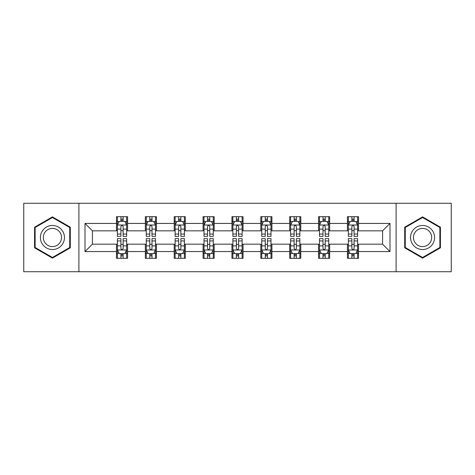 <?xml version="1.0" encoding="UTF-8"?>
<svg xmlns="http://www.w3.org/2000/svg" width="475" height="475" viewBox="0 0 475 475"><rect width="100%" height="100%" fill="white"/><g stroke="black" fill="none" stroke-linecap="round" stroke-linejoin="round"><path stroke-width="0.71" d="M396.103 271.736L451.25 271.736L451.25 203.264L396.103 203.264L396.103 271.736L78.897 271.736L78.897 203.264L23.75 203.264L23.75 271.736L78.897 271.736M396.103 203.264L78.897 203.264M358.53 223.434L358.53 216.683L347.427 216.683L347.427 223.434L329.662 223.434L329.662 216.683L318.559 216.683L318.559 223.434L300.794 223.434L300.794 216.683L289.691 216.683L289.691 223.434L271.92 223.434L271.92 216.683L260.817 216.683L260.817 223.434L243.052 223.434L243.052 216.683L231.948 216.683L231.948 223.434L214.183 223.434L214.183 216.683L203.08 216.683L203.08 223.434L185.309 223.434L185.309 216.683L174.206 216.683L174.206 223.434L156.441 223.434L156.441 216.683L145.338 216.683L145.338 223.434L127.573 223.434L127.573 216.683L116.47 216.683L116.47 223.434L85.007 223.434L85.007 251.566L92.411 244.162L116.47 244.162L116.47 258.317L127.573 258.317L127.573 244.162L145.338 244.162L145.338 258.317L156.441 258.317L156.441 244.162L174.206 244.162L174.206 258.317L185.309 258.317L185.309 244.162L203.08 244.162L203.08 258.317L214.183 258.317L214.183 244.162L231.948 244.162L231.948 258.317L243.052 258.317L243.052 244.162L260.817 244.162L260.817 258.317L271.92 258.317L271.92 244.162L289.691 244.162L289.691 258.317L300.794 258.317L300.794 244.162L318.559 244.162L318.559 258.317L329.662 258.317L329.662 244.162L347.427 244.162L347.427 258.317L358.53 258.317L358.53 244.162L382.589 244.162L382.589 230.838L358.53 230.838L358.53 223.434L389.993 223.434L389.993 251.566L358.53 251.566M347.427 251.566L329.662 251.566M318.559 251.566L300.794 251.566M289.691 251.566L271.92 251.566M260.817 251.566L243.052 251.566M231.948 251.566L214.183 251.566M203.08 251.566L185.309 251.566M174.206 251.566L156.441 251.566M145.338 251.566L127.573 251.566M116.47 251.566L85.007 251.566M347.427 223.434L347.427 230.838L329.662 230.838L329.662 223.434M318.559 223.434L318.559 230.838L300.794 230.838L300.794 223.434M289.691 223.434L289.691 230.838L271.92 230.838L271.92 223.434M260.817 223.434L260.817 230.838L243.052 230.838L243.052 223.434M231.948 223.434L231.948 230.838L214.183 230.838L214.183 223.434M203.08 223.434L203.08 230.838L185.309 230.838L185.309 223.434M174.206 223.434L174.206 230.838L156.441 230.838L156.441 223.434M145.338 223.434L145.338 230.838L127.573 230.838L127.573 223.434M116.47 223.434L116.47 230.838L92.411 230.838L85.007 223.434M92.411 230.838L92.411 244.162M389.993 251.566L382.589 244.162M382.589 230.838L389.993 223.434M116.47 221.308L117.39 221.308M120.911 221.308L123.132 221.308M126.647 221.308L127.573 221.308M116.47 230.654L117.39 230.654M120.911 230.654L123.132 230.654M126.647 230.654L127.573 230.654M116.47 244.346L117.39 244.346M120.911 244.346L123.132 244.346M126.647 244.346L127.573 244.346M116.47 253.692L117.39 253.692M120.911 253.692L123.132 253.692M126.647 253.692L127.573 253.692M145.338 244.346L146.264 244.346M149.779 244.346L152 244.346M155.515 244.346L156.441 244.346M145.338 253.692L146.264 253.692M149.779 253.692L152 253.692M155.515 253.692L156.441 253.692M145.338 221.308L146.264 221.308M149.779 221.308L152 221.308M155.515 221.308L156.441 221.308M145.338 230.654L146.264 230.654M149.779 230.654L152 230.654M155.515 230.654L156.441 230.654M174.206 244.346L175.132 244.346M178.648 244.346L180.868 244.346M184.389 244.346L185.309 244.346M174.206 253.692L175.132 253.692M178.648 253.692L180.868 253.692M184.389 253.692L185.309 253.692M174.206 221.308L175.132 221.308M178.648 221.308L180.868 221.308M184.389 221.308L185.309 221.308M174.206 230.654L175.132 230.654M178.648 230.654L180.868 230.654M184.389 230.654L185.309 230.654M203.08 244.346L204.001 244.346M207.522 244.346L209.742 244.346M213.257 244.346L214.183 244.346M203.08 253.692L204.001 253.692M207.522 253.692L209.742 253.692M213.257 253.692L214.183 253.692M203.08 221.308L204.001 221.308M207.522 221.308L209.742 221.308M213.257 221.308L214.183 221.308M203.08 230.654L204.001 230.654M207.522 230.654L209.742 230.654M213.257 230.654L214.183 230.654M231.948 244.346L232.875 244.346M236.39 244.346L238.61 244.346M242.125 244.346L243.052 244.346M231.948 253.692L232.875 253.692M236.39 253.692L238.61 253.692M242.125 253.692L243.052 253.692M231.948 221.308L232.875 221.308M236.39 221.308L238.61 221.308M242.125 221.308L243.052 221.308M231.948 230.654L232.875 230.654M236.39 230.654L238.61 230.654M242.125 230.654L243.052 230.654M260.817 244.346L261.743 244.346M265.258 244.346L267.478 244.346M270.999 244.346L271.92 244.346M260.817 253.692L261.743 253.692M265.258 253.692L267.478 253.692M270.999 253.692L271.92 253.692M260.817 221.308L261.743 221.308M265.258 221.308L267.478 221.308M270.999 221.308L271.92 221.308M260.817 230.654L261.743 230.654M265.258 230.654L267.478 230.654M270.999 230.654L271.92 230.654M289.691 244.346L290.611 244.346M294.132 244.346L296.353 244.346M299.868 244.346L300.794 244.346M289.691 253.692L290.611 253.692M294.132 253.692L296.353 253.692M299.868 253.692L300.794 253.692M289.691 221.308L290.611 221.308M294.132 221.308L296.353 221.308M299.868 221.308L300.794 221.308M289.691 230.654L290.611 230.654M294.132 230.654L296.353 230.654M299.868 230.654L300.794 230.654M318.559 244.346L319.485 244.346M323 244.346L325.221 244.346M328.736 244.346L329.662 244.346M318.559 253.692L319.485 253.692M323 253.692L325.221 253.692M328.736 253.692L329.662 253.692M318.559 221.308L319.485 221.308M323 221.308L325.221 221.308M328.736 221.308L329.662 221.308M318.559 230.654L319.485 230.654M323 230.654L325.221 230.654M328.736 230.654L329.662 230.654M347.427 244.346L348.353 244.346M351.868 244.346L354.089 244.346M357.61 244.346L358.53 244.346M347.427 253.692L348.353 253.692M351.868 253.692L354.089 253.692M357.61 253.692L358.53 253.692M347.427 221.308L348.353 221.308M351.868 221.308L354.089 221.308M357.61 221.308L358.53 221.308M347.427 230.654L348.353 230.654M351.868 230.654L354.089 230.654M357.61 230.654L358.53 230.654M52.434 258.121L70.294 247.813L70.294 227.187L52.434 216.879L34.574 227.187L34.574 247.813L52.434 258.121M440.426 227.187L422.566 216.879L404.706 227.187L404.706 247.813L422.566 258.121L440.426 247.813L440.426 227.187M123.132 219.088L120.911 219.088M126.647 234.068L123.132 234.068L123.132 236.39L126.647 236.39L126.647 225.102L124.794 221.398L119.243 221.398L117.39 225.102L117.39 236.39L120.911 236.39L120.911 234.068L117.39 234.068M117.39 225.102L117.39 216.683M126.647 225.102L126.647 216.683M120.911 221.398L120.911 216.683M123.132 216.683L123.132 221.398M123.132 234.068L123.132 226.486C122.39 225.061 121.647 225.061 120.911 226.486L120.911 234.068M120.911 255.912L123.132 255.912M117.39 240.932L120.911 240.932L120.911 238.61L117.39 238.61L117.39 249.898L119.243 253.602L124.794 253.602L126.647 249.898L126.647 238.61L123.132 238.61L123.132 240.932L126.647 240.932M126.647 249.898L126.647 258.317M117.39 249.898L117.39 258.317M123.132 253.602L123.132 258.317M120.911 258.317L120.911 253.602M120.911 240.932L120.911 248.514C121.647 249.939 122.39 249.939 123.132 248.514L123.132 240.932M62.854 243.515A12.029 12.029 0 0 0 58.449 227.08A12.029 12.029 0 0 0 42.02 231.485A12.029 12.029 0 0 0 46.419 247.92A12.029 12.029 0 0 0 62.854 243.515M60.325 242.054A9.108 9.108 0 0 0 56.988 229.615A9.108 9.108 0 0 0 44.549 232.946A9.108 9.108 0 0 0 47.88 245.385A9.108 9.108 0 0 0 60.325 242.054M35.132 247.493L35.132 227.507L52.434 217.52L69.736 227.507L69.736 247.493L52.434 257.48L35.132 247.493M422.566 225.471A12.029 12.029 0 0 0 410.537 237.5A12.029 12.029 0 0 0 422.566 249.529A12.029 12.029 0 0 0 434.595 237.5A12.029 12.029 0 0 0 422.566 225.471M422.566 228.392A9.108 9.108 0 0 0 413.458 237.5A9.108 9.108 0 0 0 422.566 246.608A9.108 9.108 0 0 0 431.674 237.5A9.108 9.108 0 0 0 422.566 228.392M439.868 247.493L422.566 257.48L405.264 247.493L405.264 227.507L422.566 217.52L439.868 227.507L439.868 247.493M152 219.088L149.779 219.088M155.515 234.068L152 234.068L152 236.39L155.515 236.39L155.515 225.102L153.668 221.398L148.111 221.398L146.264 225.102L146.264 236.39L149.779 236.39L149.779 234.068L146.264 234.068M146.264 225.102L146.264 216.683M155.515 225.102L155.515 216.683M149.779 221.398L149.779 216.683M152 216.683L152 221.398M152 234.068L152 226.486C151.258 225.061 150.522 225.061 149.779 226.486L149.779 234.068M180.868 219.088L178.648 219.088M184.389 234.068L180.868 234.068L180.868 236.39L184.389 236.39L184.389 225.102L182.537 221.398L176.985 221.398L175.132 225.102L175.132 236.39L178.648 236.39L178.648 234.068L175.132 234.068M175.132 225.102L175.132 216.683M184.389 225.102L184.389 216.683M178.648 221.398L178.648 216.683M180.868 216.683L180.868 221.398M180.868 234.068L180.868 226.486C180.132 225.061 179.39 225.061 178.648 226.486L178.648 234.068M149.779 255.912L152 255.912M146.264 240.932L149.779 240.932L149.779 238.61L146.264 238.61L146.264 249.898L148.111 253.602L153.668 253.602L155.515 249.898L155.515 238.61L152 238.61L152 240.932L155.515 240.932M155.515 249.898L155.515 258.317M146.264 249.898L146.264 258.317M152 253.602L152 258.317M149.779 258.317L149.779 253.602M149.779 240.932L149.779 248.514C150.516 249.939 151.258 249.939 152 248.514L152 240.932M178.648 255.912L180.868 255.912M175.132 240.932L178.648 240.932L178.648 238.61L175.132 238.61L175.132 249.898L176.985 253.602L182.537 253.602L184.389 249.898L184.389 238.61L180.868 238.61L180.868 240.932L184.389 240.932M184.389 249.898L184.389 258.317M175.132 249.898L175.132 258.317M180.868 253.602L180.868 258.317M178.648 258.317L178.648 253.602M178.648 240.932L178.648 248.514C179.39 249.939 180.126 249.939 180.868 248.514L180.868 240.932M209.742 219.088L207.522 219.088M213.257 234.068L209.742 234.068L209.742 236.39L213.257 236.39L213.257 225.102L211.405 221.398L205.853 221.398L204.001 225.102L204.001 236.39L207.522 236.39L207.522 234.068L204.001 234.068M204.001 225.102L204.001 216.683M213.257 225.102L213.257 216.683M207.522 221.398L207.522 216.683M209.742 216.683L209.742 221.398M209.742 234.068L209.742 226.486C209 225.061 208.258 225.061 207.522 226.486L207.522 234.068M238.61 219.088L236.39 219.088M242.125 234.068L238.61 234.068L238.61 236.39L242.125 236.39L242.125 225.102L240.279 221.398L234.721 221.398L232.875 225.102L232.875 236.39L236.39 236.39L236.39 234.068L232.875 234.068M232.875 225.102L232.875 216.683M242.125 225.102L242.125 216.683M236.39 221.398L236.39 216.683M238.61 216.683L238.61 221.398M238.61 234.068L238.61 226.486C237.874 225.061 237.132 225.061 236.39 226.486L236.39 234.068M267.478 219.088L265.258 219.088M270.999 234.068L267.478 234.068L267.478 236.39L270.999 236.39L270.999 225.102L269.147 221.398L263.595 221.398L261.743 225.102L261.743 236.39L265.258 236.39L265.258 234.068L261.743 234.068M261.743 225.102L261.743 216.683M270.999 225.102L270.999 216.683M265.258 221.398L265.258 216.683M267.478 216.683L267.478 221.398M267.478 234.068L267.478 226.486C266.742 225.061 266 225.061 265.258 226.486L265.258 234.068M207.522 255.912L209.742 255.912M204.001 240.932L207.522 240.932L207.522 238.61L204.001 238.61L204.001 249.898L205.853 253.602L211.405 253.602L213.257 249.898L213.257 238.61L209.742 238.61L209.742 240.932L213.257 240.932M213.257 249.898L213.257 258.317M204.001 249.898L204.001 258.317M209.742 253.602L209.742 258.317M207.522 258.317L207.522 253.602M207.522 240.932L207.522 248.514C208.258 249.939 209 249.939 209.742 248.514L209.742 240.932M236.39 255.912L238.61 255.912M232.875 240.932L236.39 240.932L236.39 238.61L232.875 238.61L232.875 249.898L234.721 253.602L240.279 253.602L242.125 249.898L242.125 238.61L238.61 238.61L238.61 240.932L242.125 240.932M242.125 249.898L242.125 258.317M232.875 249.898L232.875 258.317M238.61 253.602L238.61 258.317M236.39 258.317L236.39 253.602M236.39 240.932L236.39 248.514C237.126 249.939 237.868 249.939 238.61 248.514L238.61 240.932M265.258 255.912L267.478 255.912M261.743 240.932L265.258 240.932L265.258 238.61L261.743 238.61L261.743 249.898L263.595 253.602L269.147 253.602L270.999 249.898L270.999 238.61L267.478 238.61L267.478 240.932L270.999 240.932M270.999 249.898L270.999 258.317M261.743 249.898L261.743 258.317M267.478 253.602L267.478 258.317M265.258 258.317L265.258 253.602M265.258 240.932L265.258 248.514C266 249.939 266.742 249.939 267.478 248.514L267.478 240.932M296.353 219.088L294.132 219.088M299.868 234.068L296.353 234.068L296.353 236.39L299.868 236.39L299.868 225.102L298.015 221.398L292.463 221.398L290.611 225.102L290.611 236.39L294.132 236.39L294.132 234.068L290.611 234.068M290.611 225.102L290.611 216.683M299.868 225.102L299.868 216.683M294.132 221.398L294.132 216.683M296.353 216.683L296.353 221.398M296.353 234.068L296.353 226.486C295.61 225.061 294.874 225.061 294.132 226.486L294.132 234.068M294.132 255.912L296.353 255.912M290.611 240.932L294.132 240.932L294.132 238.61L290.611 238.61L290.611 249.898L292.463 253.602L298.015 253.602L299.868 249.898L299.868 238.61L296.353 238.61L296.353 240.932L299.868 240.932M299.868 249.898L299.868 258.317M290.611 249.898L290.611 258.317M296.353 253.602L296.353 258.317M294.132 258.317L294.132 253.602M294.132 240.932L294.132 248.514C294.868 249.939 295.61 249.939 296.353 248.514L296.353 240.932M325.221 219.088L323 219.088M328.736 234.068L325.221 234.068L325.221 236.39L328.736 236.39L328.736 225.102L326.889 221.398L321.332 221.398L319.485 225.102L319.485 236.39L323 236.39L323 234.068L319.485 234.068M319.485 225.102L319.485 216.683M328.736 225.102L328.736 216.683M323 221.398L323 216.683M325.221 216.683L325.221 221.398M325.221 234.068L325.221 226.486C324.484 225.061 323.742 225.061 323 226.486L323 234.068M323 255.912L325.221 255.912M319.485 240.932L323 240.932L323 238.61L319.485 238.61L319.485 249.898L321.332 253.602L326.889 253.602L328.736 249.898L328.736 238.61L325.221 238.61L325.221 240.932L328.736 240.932M328.736 249.898L328.736 258.317M319.485 249.898L319.485 258.317M325.221 253.602L325.221 258.317M323 258.317L323 253.602M323 240.932L323 248.514C323.742 249.939 324.478 249.939 325.221 248.514L325.221 240.932M354.089 219.088L351.868 219.088M357.61 234.068L354.089 234.068L354.089 236.39L357.61 236.39L357.61 225.102L355.757 221.398L350.206 221.398L348.353 225.102L348.353 236.39L351.868 236.39L351.868 234.068L348.353 234.068M348.353 225.102L348.353 216.683M357.61 225.102L357.61 216.683M351.868 221.398L351.868 216.683M354.089 216.683L354.089 221.398M354.089 234.068L354.089 226.486C353.353 225.061 352.61 225.061 351.868 226.486L351.868 234.068M351.868 255.912L354.089 255.912M348.353 240.932L351.868 240.932L351.868 238.61L348.353 238.61L348.353 249.898L350.206 253.602L355.757 253.602L357.61 249.898L357.61 238.61L354.089 238.61L354.089 240.932L357.61 240.932M357.61 249.898L357.61 258.317M348.353 249.898L348.353 258.317M354.089 253.602L354.089 258.317M351.868 258.317L351.868 253.602M351.868 240.932L351.868 248.514C352.61 249.939 353.353 249.939 354.089 248.514L354.089 240.932M126.599 225.007L117.438 225.007M117.39 221.623L119.13 221.623M124.907 221.623L126.647 221.623M120.911 229.11L117.39 229.11M126.647 229.11L123.132 229.11M123.132 220.263L120.911 220.263M117.438 249.993L126.599 249.993M126.647 253.377L124.907 253.377M119.13 253.377L117.39 253.377M123.132 245.89L126.647 245.89M117.39 245.89L120.911 245.89M120.911 254.737L123.132 254.737M155.467 225.007L146.312 225.007M146.264 221.623L148.004 221.623M153.775 221.623L155.515 221.623M149.779 229.11L146.264 229.11M155.515 229.11L152 229.11M152 220.263L149.779 220.263M184.342 225.007L175.18 225.007M175.132 221.623L176.872 221.623M182.649 221.623L184.389 221.623M178.648 229.11L175.132 229.11M184.389 229.11L180.868 229.11M180.868 220.263L178.648 220.263M146.312 249.993L155.467 249.993M155.515 253.377L153.775 253.377M148.004 253.377L146.264 253.377M152 245.89L155.515 245.89M146.264 245.89L149.779 245.89M149.779 254.737L152 254.737M175.18 249.993L184.342 249.993M184.389 253.377L182.649 253.377M176.872 253.377L175.132 253.377M180.868 245.89L184.389 245.89M175.132 245.89L178.648 245.89M178.648 254.737L180.868 254.737M213.21 225.007L204.048 225.007M204.001 221.623L205.74 221.623M211.518 221.623L213.257 221.623M207.522 229.11L204.001 229.11M213.257 229.11L209.742 229.11M209.742 220.263L207.522 220.263M242.078 225.007L232.922 225.007M232.875 221.623L234.614 221.623M240.386 221.623L242.125 221.623M236.39 229.11L232.875 229.11M242.125 229.11L238.61 229.11M238.61 220.263L236.39 220.263M270.952 225.007L261.79 225.007M261.743 221.623L263.483 221.623M269.26 221.623L270.999 221.623M265.258 229.11L261.743 229.11M270.999 229.11L267.478 229.11M267.478 220.263L265.258 220.263M204.048 249.993L213.21 249.993M213.257 253.377L211.518 253.377M205.74 253.377L204.001 253.377M209.742 245.89L213.257 245.89M204.001 245.89L207.522 245.89M207.522 254.737L209.742 254.737M232.922 249.993L242.078 249.993M242.125 253.377L240.386 253.377M234.614 253.377L232.875 253.377M238.61 245.89L242.125 245.89M232.875 245.89L236.39 245.89M236.39 254.737L238.61 254.737M261.79 249.993L270.952 249.993M270.999 253.377L269.26 253.377M263.483 253.377L261.743 253.377M267.478 245.89L270.999 245.89M261.743 245.89L265.258 245.89M265.258 254.737L267.478 254.737M299.82 225.007L290.658 225.007M290.611 221.623L292.351 221.623M298.128 221.623L299.868 221.623M294.132 229.11L290.611 229.11M299.868 229.11L296.353 229.11M296.353 220.263L294.132 220.263M290.658 249.993L299.82 249.993M299.868 253.377L298.128 253.377M292.351 253.377L290.611 253.377M296.353 245.89L299.868 245.89M290.611 245.89L294.132 245.89M294.132 254.737L296.353 254.737M328.688 225.007L319.532 225.007M319.485 221.623L321.225 221.623M326.996 221.623L328.736 221.623M323 229.11L319.485 229.11M328.736 229.11L325.221 229.11M325.221 220.263L323 220.263M319.532 249.993L328.688 249.993M328.736 253.377L326.996 253.377M321.225 253.377L319.485 253.377M325.221 245.89L328.736 245.89M319.485 245.89L323 245.89M323 254.737L325.221 254.737M357.562 225.007L348.401 225.007M348.353 221.623L350.093 221.623M355.87 221.623L357.61 221.623M351.868 229.11L348.353 229.11M357.61 229.11L354.089 229.11M354.089 220.263L351.868 220.263M348.401 249.993L357.562 249.993M357.61 253.377L355.87 253.377M350.093 253.377L348.353 253.377M354.089 245.89L357.61 245.89M348.353 245.89L351.868 245.89M351.868 254.737L354.089 254.737"/></g></svg>
